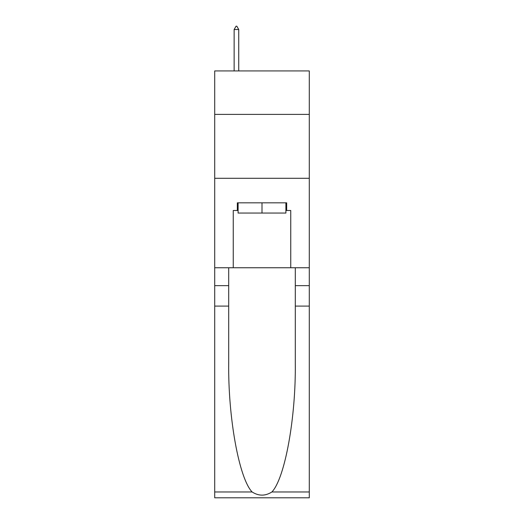 <?xml version="1.0" encoding="UTF-8"?>
<svg xmlns="http://www.w3.org/2000/svg" width="524" height="524" viewBox="0 0 524 524"><rect width="100%" height="100%" fill="white"/><g stroke="black" fill="none" stroke-linecap="round" stroke-linejoin="round"><path stroke-width="0.79" d="M309.291 114.383L309.291 70.93L214.709 70.93L214.709 114.383L309.291 114.383L309.291 267.751L290.755 267.751L290.755 210.497L286.667 210.497L286.667 202.827L237.333 202.827L237.333 210.497L238.099 210.497M214.709 306.095L228.706 306.095L228.706 363.086C228.025 417.562 239.082 478.419 252.109 491.971C258.699 496.176 265.288 496.176 271.891 491.971L309.291 491.971L309.291 497.8L214.709 497.8L214.709 114.383M285.901 202.827L285.901 213.052L238.099 213.052L238.099 202.827M262 202.827L262 213.052M271.891 491.971C284.918 478.419 295.975 417.562 295.294 363.086L295.294 267.751M295.294 306.095L309.291 306.095L309.291 267.751M228.706 267.751L228.706 306.095M309.291 491.971L309.291 306.095M214.709 267.751L233.246 267.751L233.246 210.497L237.333 210.497M214.709 178.291L309.291 178.291M233.246 267.751L290.755 267.751M285.901 210.497L286.667 210.497M238.741 29.521L236.822 26.2L236.055 26.2L234.136 29.521L238.741 29.521L238.741 70.93M234.136 29.521L234.136 70.93M295.294 285.646L309.291 285.646M228.706 285.646L214.709 285.646M214.709 491.971L252.109 491.971"/></g></svg>
